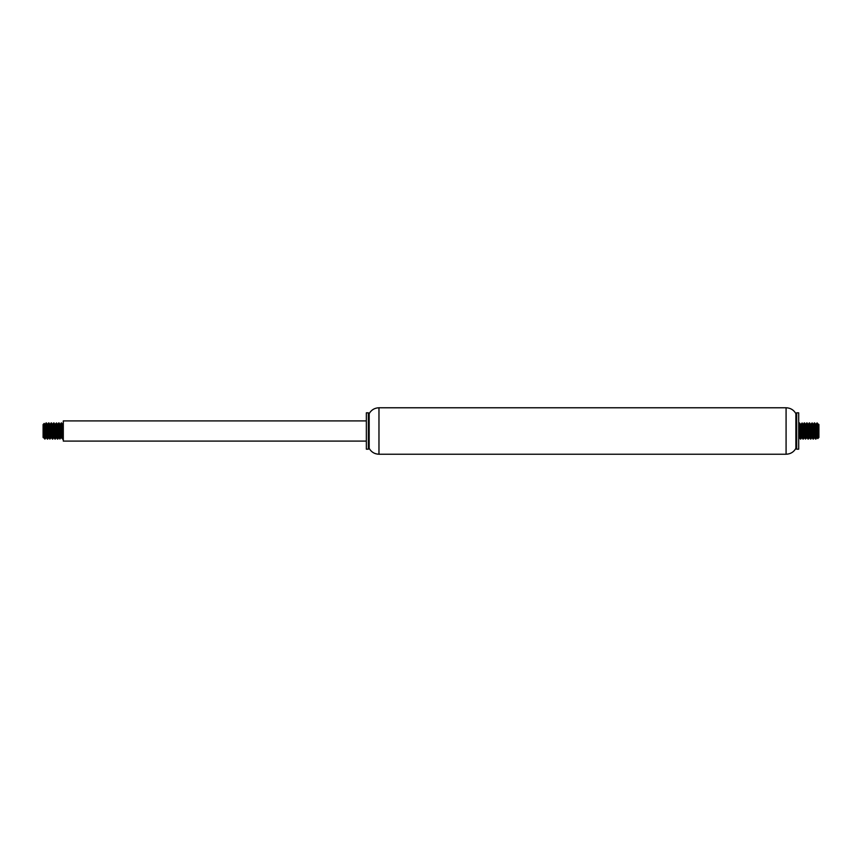 <?xml version="1.0" encoding="UTF-8"?>
<svg xmlns="http://www.w3.org/2000/svg" width="862" height="862" viewBox="0 0 862 862"><rect width="100%" height="100%" fill="white"/><g stroke="black" fill="none" stroke-linecap="round" stroke-linejoin="round"><path stroke-width="1.29" d="M798.697 431L798.697 412.823L796.671 412.823L796.671 449.177L798.697 449.177L798.697 431M796.671 449.177L795.874 448.38L795.874 413.62L796.671 412.823M795.874 448.38C793.686 452.13 790.422 454.08 786.079 454.231L378.968 454.231C374.625 454.08 371.36 452.13 369.173 448.38L369.173 413.62L368.376 412.823L366.35 412.823L366.35 449.177L368.376 449.177L368.376 412.823M366.35 441.096L63.303 441.096L63.303 420.904L366.35 420.904M43.456 437.821L44.059 437.821L43.456 431.075L43.1 437.465L43.1 424.535L44.21 423.425L45.751 437.282L46.257 435.396M43.671 434.588L43.736 435.396M43.456 431.075L44.716 438.866L44.231 423.436M63.303 434.577L62.764 438.855L61.59 422.919L60.717 435.547M61.062 437.821L61.741 437.821L60.599 424.427L59.823 424.179L61.105 437.788L60.178 438.521L59.069 422.919L57.808 439.081L56.353 423.759M55.987 429.491L55.674 435.547M54.748 424.179L56.052 437.788L55.276 439.081L53.832 423.759M53.466 429.491L53.142 435.547M52.216 424.179L53.519 437.788L52.754 439.081L51.311 423.759M50.933 429.491L50.621 435.547M49.694 424.179L50.998 437.788L50.136 438.855L49.005 422.951L48.1 435.547M49.673 432.508L49.059 437.702L48.11 425.332L47.194 424.179L48.477 437.788L47.69 439.081L46.257 423.759M45.88 429.491L45.567 435.547M45.945 437.788L45.115 438.963L44.716 434.297M44.716 438.866L44.996 438.252M45.363 432.508L46.074 422.919L47.518 438.241M47.895 432.508L48.207 426.453M47.873 424.179L48.595 422.919L48.789 423.813L49.856 439.081L50.729 426.453M51.655 437.821L50.352 424.212L51.127 422.919L52.571 438.252M52.938 432.508L53.681 422.94L55.093 438.241M55.47 432.508L55.782 426.453M57.248 432.508L56.666 437.788L55.405 424.212L56.256 423.091L57.625 438.252M57.991 432.508L58.702 422.919L60.146 438.241M60.523 432.508L60.836 426.453M60.491 424.179L61.224 422.919L61.417 423.813L62.667 438.241M63.045 432.508L63.303 427.423M47.151 432.508L46.473 437.465L45.524 424.869L44.684 424.212M46.623 429.491L46.828 426.453M48.477 437.788L48.778 435.396M49.156 429.491L49.36 426.453M50.998 437.788L51.311 435.396M51.677 429.491L51.882 426.453M53.519 437.788L53.832 435.396M54.209 429.491L54.414 426.453M56.052 437.788L56.935 426.453M58.53 437.821L59.209 437.821L58.293 426.27L58.023 424.233L57.291 424.179L58.379 437.314L58.885 435.396M59.252 429.491L59.456 426.453M61.105 437.788L61.407 435.396M61.784 429.491L61.989 426.453M63.303 425.796L63.045 424.201L62.323 424.179L63.303 436.204M63.023 424.179L62.667 426.604M62.301 432.508L62.096 435.547M60.459 424.212L60.146 426.604M59.78 432.508L59.575 435.547M57.969 424.179L57.625 426.604M55.405 424.212L55.093 426.604M54.726 432.508L54.521 435.547M54.187 437.821L53.132 425.106L52.862 424.255L52.571 426.604M52.194 432.508L52 435.547M50.352 424.212L50.05 426.604M47.83 424.212L47.518 426.604M45.341 424.179L44.996 426.604M818.544 424.179L817.941 424.179L818.544 430.925L818.9 424.535L818.9 437.465L817.79 438.575L816.249 424.718L815.743 426.604M818.329 427.412L818.264 426.604M818.544 430.925L817.284 423.134L817.769 438.564M798.697 427.423L799.236 423.145L800.41 439.081L801.283 426.453M800.938 424.179L800.259 424.179L801.401 437.573L802.177 437.821L800.895 424.212L801.822 423.479L802.931 439.081L804.192 422.919L805.647 438.241M806.013 432.508L806.326 426.453M807.252 437.821L805.948 424.212L806.724 422.919L808.168 438.241M808.534 432.508L808.858 426.453M809.784 437.821L808.481 424.212L809.246 422.919L810.689 438.241M811.067 432.508L811.379 426.453M812.306 437.821L811.002 424.212L811.864 423.145L812.995 439.049L813.9 426.453M813.566 424.179L812.888 424.179L814.03 437.605L814.805 437.821L813.523 424.212L814.31 422.919L815.743 438.241M816.12 432.508L816.433 426.453M816.055 424.212L816.885 423.037L817.284 427.703M817.284 423.134L817.004 423.748M816.637 429.491L815.926 439.081L814.482 423.759M814.105 429.491L813.793 435.547M814.127 437.821L813.405 439.081L813.211 438.187L812.144 422.919L811.271 435.547M810.345 424.179L811.648 437.788L810.873 439.081L809.429 423.748M809.062 429.491L808.319 439.06L806.907 423.759M806.53 429.491L806.218 435.547M804.752 429.491L805.334 424.212L806.595 437.788L805.744 438.909L804.375 423.748M804.009 429.491L803.298 439.081L801.854 423.759M801.477 429.491L801.164 435.547M801.509 437.821L800.776 439.081L800.582 438.187L799.333 423.759M798.955 429.491L798.697 434.577M814.849 429.491L815.527 424.535L816.476 437.131L817.316 437.788M815.377 432.508L815.172 435.547M813.523 424.212L813.222 426.604M812.844 432.508L812.64 435.547M811.002 424.212L810.689 426.604M810.323 432.508L810.118 435.547M808.481 424.212L808.168 426.604M807.791 432.508L807.586 435.547M805.948 424.212L805.065 435.547M803.47 424.179L802.791 424.179L803.707 435.73L803.977 437.767L804.709 437.821L803.621 424.686L803.115 426.604M802.748 432.508L802.544 435.547M800.895 424.212L800.593 426.604M800.216 432.508L800.011 435.547M798.697 436.204L798.955 437.799L799.677 437.821L798.697 425.796M798.977 437.821L799.333 435.396M799.699 429.491L799.904 426.453M801.541 437.788L801.854 435.396M802.22 429.491L802.425 426.453M804.03 437.821L804.375 435.396M806.595 437.788L806.907 435.396M807.274 429.491L807.478 426.453M807.813 424.179L808.868 436.894L809.138 437.745L809.429 435.396M809.806 429.491L810 426.453M811.648 437.788L811.95 435.396M812.327 429.491L812.532 426.453M814.17 437.788L814.482 435.396M816.659 437.821L817.004 435.396M786.079 454.231L786.079 407.769L378.968 407.769C374.625 407.92 371.36 409.87 369.173 413.62M378.968 454.231L378.968 407.769M795.874 413.62C793.686 409.87 790.422 407.92 786.079 407.769M369.173 448.38L368.376 449.177M55.448 424.179L54.769 424.179M52.916 424.179L52.237 424.179M50.395 424.179L49.716 424.179M56.687 437.821L56.008 437.821M54.166 437.821L53.487 437.821M51.634 437.821L50.955 437.821M49.112 437.821L48.434 437.821M46.602 437.821L45.912 437.821M62.894 439.049L63.303 438.338M61.633 422.951L62.366 424.212M59.101 422.951L59.834 424.212M57.84 439.049L58.573 437.788M56.58 422.951L57.312 424.212M54.047 422.951L54.791 424.212M51.526 422.951L52.259 424.212M49.005 422.951L49.737 424.212M46.473 422.951L47.216 424.212M44.781 439.049L44.037 437.788M46.042 422.951L45.298 424.212M47.302 439.049L46.57 437.788M49.824 439.049L49.091 437.788M52.356 439.049L51.612 437.788M53.616 422.951L52.884 424.212M54.877 439.049L54.144 437.788M57.398 439.049L56.666 437.788M58.67 422.951L57.926 424.212M59.931 439.049L59.187 437.788M62.452 439.049L61.719 437.788M63.303 423.662L62.98 424.212M806.552 437.821L807.231 437.821M809.084 437.821L809.763 437.821M811.605 437.821L812.284 437.821M805.313 424.179L805.992 424.179M807.834 424.179L808.513 424.179M810.366 424.179L811.045 424.179M815.398 424.179L816.088 424.179M799.106 422.951L798.697 423.662M800.367 439.049L799.634 437.788M802.899 439.049L802.166 437.788M804.16 422.951L803.427 424.212M805.42 439.049L804.688 437.788M807.953 439.049L807.209 437.788M810.474 439.049L809.741 437.788M812.995 439.049L812.263 437.788M815.527 439.049L814.784 437.788M817.219 422.951L817.963 424.212M815.958 439.049L816.702 437.788M814.698 422.951L815.43 424.212M812.176 422.951L812.909 424.212M809.644 422.951L810.388 424.212M808.384 439.049L809.116 437.788M807.123 422.951L807.856 424.212M804.602 422.951L805.334 424.212M803.33 439.049L804.074 437.788M802.069 422.951L802.813 424.212M799.548 422.951L800.281 424.212M798.697 438.338L799.02 437.788"/></g></svg>
